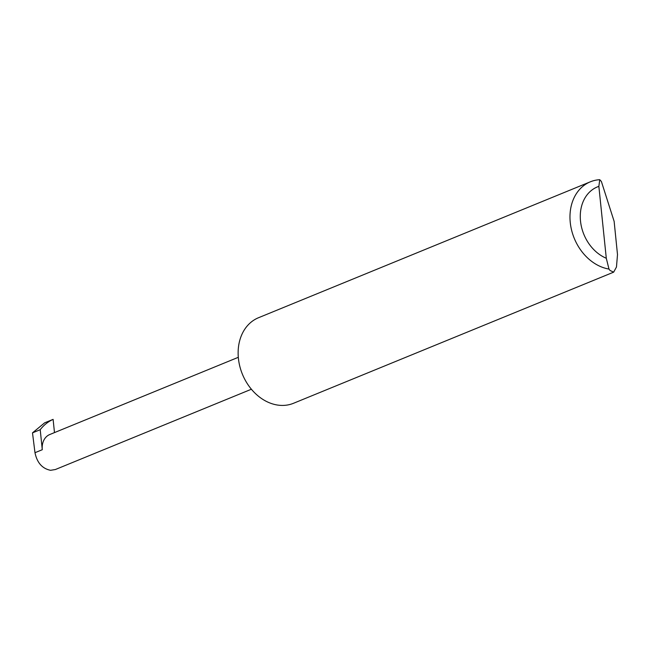 <?xml version="1.0" encoding="UTF-8"?>
<svg xmlns="http://www.w3.org/2000/svg" width="650" height="650" viewBox="0 0 650 650"><rect width="100%" height="100%" fill="white"/><g stroke="black" fill="none" stroke-linecap="round" stroke-linejoin="round"><path stroke-width="0.97" d="M613.665 272.147L293.548 403.268A46.215 36.319 -112.3 0 1 280.67 405.381A46.215 36.319 -112.3 0 1 239.842 366.438A46.215 36.319 -112.3 0 1 258.513 317.728L590.354 181.805A46.215 36.319 -112.3 0 1 599.747 179.692L601.372 181.456L614.136 221.382L617.5 254.597L616.468 267.004L613.665 272.147L610.041 270.465L608.985 269.067A46.215 36.319 -112.3 0 1 571.196 228.426A46.215 36.319 -112.3 0 1 590.354 181.805M54.478 432.599L53.113 419.372A52.073 40.926 67.7 0 0 40.219 429.699L32.5 432.859L34.978 452.701C37.091 462.784 42.291 468.65 50.578 470.308L55.372 469.527L251.387 389.236M53.113 419.372L44.647 422.833L32.5 432.859M40.219 429.699L42.282 449.711A17.258 13.561 -112.3 0 1 49.79 434.517L238.314 357.305M599.747 179.692L598.861 186.371L606.296 258.261L608.985 269.067M598.861 186.371A38.821 30.509 67.7 0 0 580.507 221.089A38.821 30.509 67.7 0 0 606.296 258.261M42.282 449.711L34.978 452.701"/></g></svg>
